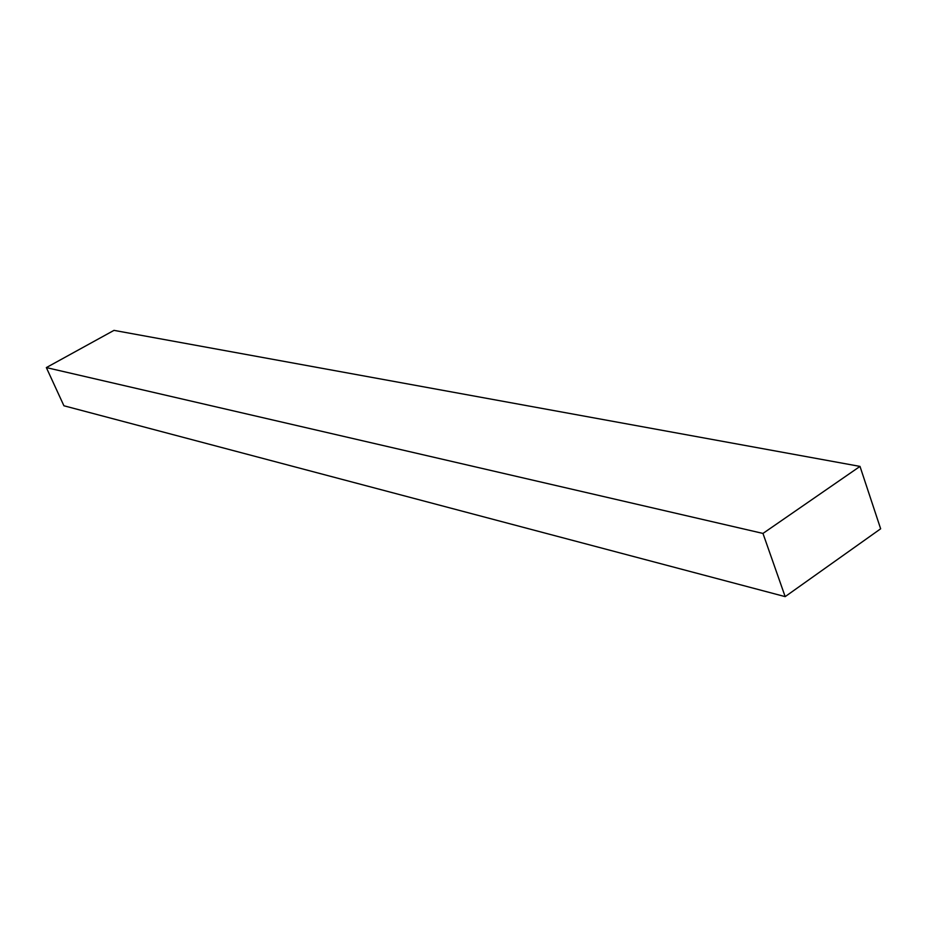 <?xml version="1.0" encoding="UTF-8"?>
<svg xmlns="http://www.w3.org/2000/svg" width="927" height="927" viewBox="0 0 927 927"><rect width="100%" height="100%" fill="white"/><g stroke="black" fill="none" stroke-linecap="round" stroke-linejoin="round"><path stroke-width="1.39" d="M860.001 466.408L113.986 330.371L46.35 367.59L63.917 405.771L785.169 596.629L880.65 528.796L860.001 466.408L762.967 533.431L785.169 596.629M762.967 533.431L46.35 367.59"/></g></svg>

